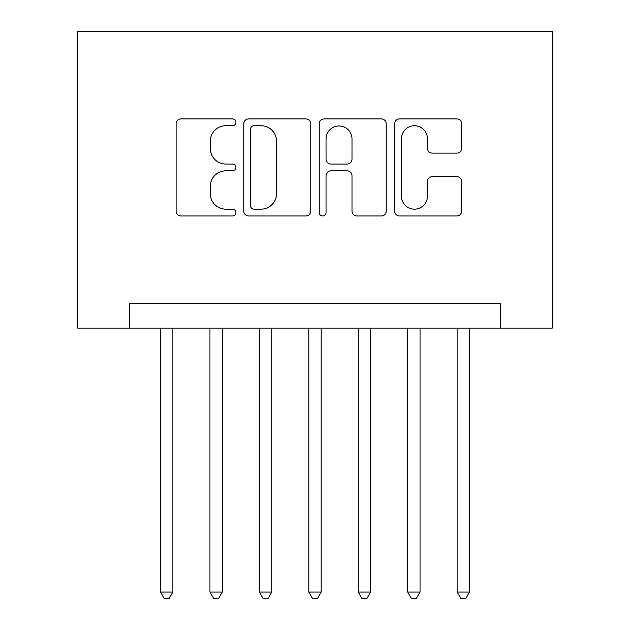 <?xml version="1.0" encoding="UTF-8"?>
<svg xmlns="http://www.w3.org/2000/svg" width="630" height="630" viewBox="0 0 630 630"><rect width="100%" height="100%" fill="white"/><g stroke="black" fill="none" stroke-linecap="round" stroke-linejoin="round"><path stroke-width="0.94" d="M235.911 122.314A3.394 3.394 0 0 0 232.509 118.92L180.96 118.92A4.851 4.851 0 0 0 176.109 123.771L176.109 211.113A4.851 4.851 0 0 0 180.96 215.964L232.509 215.964A3.394 3.394 0 0 0 235.911 212.57A3.394 3.394 0 0 0 232.509 209.168L225.839 209.168A15.529 15.529 0 0 1 210.31 193.646L210.31 186.362A15.529 15.529 0 0 1 225.839 170.84L232.509 170.84A3.394 3.394 0 0 0 235.911 167.438A3.394 3.394 0 0 0 232.509 164.044L225.839 164.044A15.529 15.529 0 0 1 210.31 148.515L210.31 141.238A15.529 15.529 0 0 1 225.839 125.716L232.509 125.716A3.394 3.394 0 0 0 235.911 122.314M456.805 153.129A4.851 4.851 0 0 0 461.656 148.278L461.656 123.771A4.851 4.851 0 0 0 456.805 118.92L399.546 118.92A4.851 4.851 0 0 0 394.695 123.771L394.695 211.113A4.851 4.851 0 0 0 399.546 215.964L456.805 215.964A4.851 4.851 0 0 0 461.656 211.113L461.656 181.511A4.851 4.851 0 0 0 456.805 176.66L432.306 176.66A4.851 4.851 0 0 0 427.447 181.511L427.447 196.19A12.978 12.978 0 0 1 414.469 209.168A12.978 12.978 0 0 1 401.491 196.19L401.491 138.695A12.978 12.978 0 0 1 414.469 125.716A12.978 12.978 0 0 1 427.447 138.695L427.447 148.278A4.851 4.851 0 0 0 432.306 153.129L456.805 153.129M500.377 328.096L552.282 328.096L552.282 31.5L77.718 31.5L77.718 328.096L500.377 328.096L500.377 303.384L129.623 303.384L129.623 328.096M310.755 123.771A4.851 4.851 0 0 0 305.904 118.92L248.645 118.92A4.851 4.851 0 0 0 243.794 123.771L243.794 211.113A4.851 4.851 0 0 0 248.645 215.964L305.904 215.964A4.851 4.851 0 0 0 310.755 211.113L310.755 123.771M324.096 118.92L381.355 118.92A4.851 4.851 0 0 1 386.206 123.771L386.206 211.113A4.851 4.851 0 0 1 381.355 215.964L356.848 215.964A4.851 4.851 0 0 1 351.997 211.113L351.997 175.691A4.851 4.851 0 0 0 347.146 170.84L330.892 170.84A4.851 4.851 0 0 0 326.041 175.691L326.041 212.57A3.394 3.394 0 0 1 322.639 215.964A3.394 3.394 0 0 1 319.245 212.57L319.245 123.771A4.851 4.851 0 0 1 324.096 118.92M253.984 125.716A3.394 3.394 0 0 0 250.59 129.111L250.59 205.774A3.394 3.394 0 0 0 253.984 209.168L261.017 209.168A15.529 15.529 0 0 0 276.546 193.646L276.546 141.238A15.529 15.529 0 0 0 261.017 125.716L253.984 125.716M351.997 138.939A12.978 12.978 0 0 0 339.019 125.953A12.978 12.978 0 0 0 326.041 138.939L326.041 159.193A4.851 4.851 0 0 0 330.892 164.044L347.146 164.044A4.851 4.851 0 0 0 351.997 159.193L351.997 138.939M160.524 328.096L160.524 592.074L172.88 592.074L172.88 328.096M172.88 592.074L169.171 598.5L164.225 598.5L160.524 592.074M209.955 328.096L209.955 592.074L222.311 592.074L222.311 328.096M222.311 592.074L218.602 598.5L213.664 598.5L209.955 592.074M259.387 328.096L259.387 592.074L271.743 592.074L271.743 328.096M271.743 592.074L268.041 598.5L263.096 598.5L259.387 592.074M308.818 328.096L308.818 592.074L321.182 592.074L321.182 328.096M321.182 592.074L317.473 598.5L312.527 598.5L308.818 592.074M358.257 328.096L358.257 592.074L370.613 592.074L370.613 328.096M370.613 592.074L366.904 598.5L361.959 598.5L358.257 592.074M407.689 328.096L407.689 592.074L420.045 592.074L420.045 328.096M420.045 592.074L416.335 598.5L411.398 598.5L407.689 592.074M457.12 328.096L457.12 592.074L469.476 592.074L469.476 328.096M469.476 592.074L465.775 598.5L460.829 598.5L457.12 592.074"/></g></svg>
